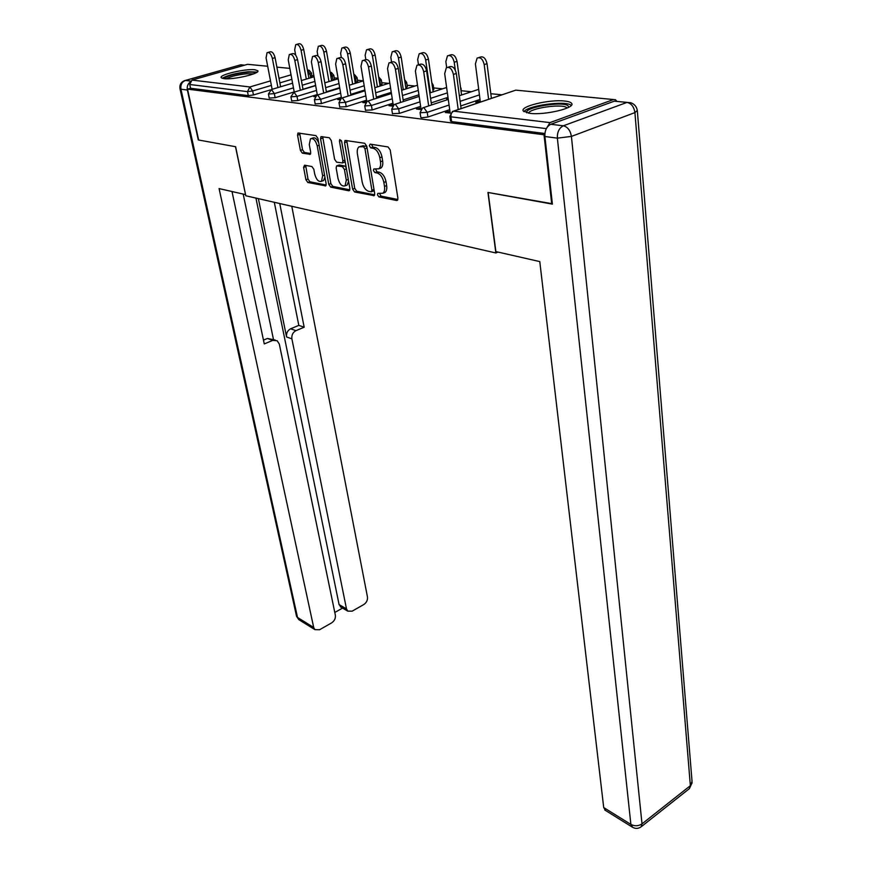 <?xml version="1.0" encoding="UTF-8"?>
<svg xmlns="http://www.w3.org/2000/svg" width="872" height="872" viewBox="0 0 872 872"><rect width="100%" height="100%" fill="white"/><g stroke="black" fill="none" stroke-linecap="round" stroke-linejoin="round"><path stroke-width="1.31" d="M377.456 194.848L378.906 196.898L396.629 200.495L397.381 200.342L397.905 198.195L390.198 149.93L388.051 146.943L370.175 144.131L369.325 145.82L370.796 147.88L373.074 148.251C376.388 149.286 378.644 152.436 379.821 157.701L380.475 161.712C380.944 165.102 380.388 167.468 378.808 168.797L373.783 168.994L373.423 170.53L374.884 172.58L377.151 172.994C380.454 174.095 382.688 177.234 383.854 182.422L384.498 186.379C384.955 189.66 384.421 191.949 382.884 193.235L377.805 193.366L377.456 194.848M379.56 193.519L381.042 196.113L397.872 199.503M371.472 144.338L372.965 147.139L375.254 147.499L373.074 148.251M375.549 169.114L377.042 171.817L379.309 172.22L377.151 172.994M223.897 78.654C233.064 80.006 260.575 73.553 257.818 70.741L254.886 69.749C245.566 68.528 218.676 74.807 221.172 77.673L223.897 78.654M529.871 113.338C544.847 115.42 576.032 107.899 571.607 103.354C570.779 102.209 568.446 101.446 564.631 101.043C549.502 99.179 519.309 106.449 523.342 111.071L529.871 113.338M304.568 165.179L303.598 167.37L305.919 179.752L307.816 182.488L325.714 185.867L326.139 183.807L317.899 138.408L315.926 135.607L297.973 133.002L297.548 135.16L300.415 150.409L302.322 153.156L310.258 154.322L310.683 152.197L309.277 144.578L310.454 138.801C313.364 137.918 315.62 140.283 317.223 145.907L322.651 175.741L321.528 181.278C318.607 182.128 316.351 179.774 314.748 174.204L313.844 169.31L311.914 166.552L304.568 165.179M552.358 203.754L487.949 192.45L495.863 252.967L245.795 195.764L235.614 146.725L198.653 140.021L187.524 89.14L544.815 134.855M551.725 204.015L544.063 135.138M352.604 189.115L354.61 191.982L374.186 195.655L374.677 193.54L366.785 146.202L364.692 143.27L345.04 140.425L344.549 142.648L352.604 189.115L354.719 188.352L356.724 191.208L374.666 194.827M348.756 190.783L330.706 187.131L328.755 184.33L320.536 138.822L320.983 136.632L329.289 137.711L331.284 140.545L334.619 159.325L336.614 162.159L342.434 162.944L342.903 160.786L339.459 141.079L339.797 139.531L341.65 141.428L349.868 188.57L348.756 190.783L349.585 190.488M495.863 252.967L497.977 252.073M616.537 100.923L615.425 99.724L613.485 99.55L549.96 122.603L546.973 127.563M546.341 128.62L450.933 116.815L451.598 121.59L544.891 133.503M187.524 89.14L190.554 88.268L189.736 84.497L191.993 80.082L247.615 64.321L267.682 66.239M311.98 75.624L313.898 75.82M334.259 77.881L338.063 78.262M357.498 80.224L363.362 80.824M381.751 82.677L388.64 83.374M407.104 85.238L414.952 86.034M433.613 87.919L442.507 88.824M461.375 90.732L471.392 91.745M490.816 93.707L501.727 94.808M480.276 101.457L478.532 101.272L478.695 102.525M478.532 101.272L475.752 102.209L478.87 102.547M449.996 111.736L448.175 111.518L448.361 112.859M448.175 111.518L445.309 112.488L450.541 113.12M294.213 91.92L275.138 97.708L269.208 98.056M333.823 75.374L334.499 79.265L331.6 80.584M315.62 85.434L302.998 89.26M311.533 73.161L311.784 77.455M270.244 89.947L253.447 94.961L248.291 95.637L247.485 91.636L189.736 84.497M190.554 88.268L248.291 95.637M451.598 121.59L450.508 120.99M341.344 97.326L321.452 103.561L315.163 103.877M381.347 80.104L381.98 84.148L379.974 85.238M364.867 89.969L350.784 94.383M340.571 98.645L337.758 99.506L339.568 99.724M392.956 103.223L372.17 109.959L365.466 110.243M433.231 85.282L433.831 89.467L432.904 90.252M418.931 94.808L403.137 99.92M393.228 104.945L388.999 105.686L392.367 106.101M449.712 109.665L427.923 117.011L421.754 117.785L420.751 117.24M480.014 99.452L460.743 105.948M420.925 108.259L416.478 109.011L420.729 109.523M448.154 98.514L446.638 99.026L448.252 99.201M420.642 106.373L399.365 113.404L392.444 113.654M461.016 88.05L461.277 92.835M447.99 97.337L431.237 102.874M366.382 101.741L362.785 102.525L365.335 102.831M366.556 100.215L346.228 106.689L339.731 106.994M406.701 82.633L407.322 86.753L405.84 87.712M391.256 92.345L376.344 97.097M315.468 96.116L313.833 96.618L314.956 96.759M317.255 94.568L297.777 100.563L291.684 100.901M357.073 77.695L357.727 81.652L355.253 82.873M339.688 87.658L326.357 91.767M419.312 108.063L419.508 109.371M391.811 104.782L392.008 106.057M365.575 101.643L365.695 102.373M383.179 192.985L385.032 192.45C386.569 191.164 387.103 188.875 386.656 185.594L384.498 186.379M379.309 172.22C382.612 173.321 384.846 176.46 386.013 181.638L386.656 185.594M379.08 168.569L380.966 168.024C382.557 166.694 383.113 164.339 382.645 160.949L380.475 161.712M375.254 147.499C378.568 148.534 380.824 151.684 381.99 156.938L382.645 160.949M346.729 140.447L354.719 188.352M371.08 191.818L371.919 190.238L364.976 148.763L363.515 146.714L359.024 146.823C357.444 148.164 356.91 150.54 357.411 153.941L362.196 182.085C363.352 187.142 365.532 190.238 368.736 191.35L371.08 191.818M373.401 191.055L374.088 190.031M366.981 147.412L365.684 145.973L363.515 146.714M360.583 146.3L365.684 145.973M349.868 189.824L332.799 186.39L330.706 187.131M322.684 136.664L330.848 183.589L332.799 186.39M344.124 162.366L345.083 161.113M338.042 178.597C339.666 184.319 342.02 186.728 345.083 185.812L346.304 180.199L344.429 169.528L342.423 166.683L336.614 165.876L336.156 168.002L338.042 178.597M346.064 185.453L347.198 185.049L348.582 181.191M346.228 167.686L344.56 165.942L342.423 166.683M337.05 165.724L339.372 165.004L344.56 165.942M322.542 180.918L323.61 180.537L324.929 177.147M318.716 142.932C316.841 138.724 314.792 137.122 312.568 138.103L311.62 138.419M299.663 133.056L302.508 149.712L304.415 152.447L310.694 153.548M305.658 165.375L307.99 179.033L309.887 181.768L326.15 185.049M478.75 57.563L479.971 57.181C483.328 56.015 485.682 58.173 487.034 63.678L484.2 64.583C482.848 59.078 480.483 56.898 477.137 58.064L475.404 63.896L480.352 102.046M488.603 99.255L484.2 64.583M491.394 98.307L487.034 63.678M447.925 67.264L449.254 66.839C452.557 65.694 454.922 67.907 456.329 73.477L453.407 74.414C451.99 68.823 449.636 66.61 446.333 67.765L444.687 73.64L450.181 113.077M456.329 73.477L461.092 108.564M453.407 74.414L458.214 109.545M526.753 112.815C523.374 107.507 562.429 100.88 568.064 105.795L568.784 107.234M567.149 108.03L566.713 107.627C562.113 103.485 529.914 108.161 528.519 113.164M571.28 105.392L571.073 105.229C565.481 100.324 527.397 105.567 523.963 111.681M224.006 78.665C227.102 75.853 234.819 73.739 247.125 72.3C251.91 71.951 254.755 72.18 255.649 73.008M253.61 73.891L246.831 73.76C237.576 74.741 230.72 76.409 226.262 78.785M257.175 72.082L248.193 71.755C235.92 73.085 227.265 75.275 222.207 78.327M495.885 251.594L539.79 261.6L603.707 807.548L630.881 824.422L557.372 138.136L544.891 136.512L552.401 204.135L488.146 192.494L495.885 251.594M614.324 101.174L550.821 124.293L563.345 125.797L626.99 102.416L614.324 101.174M605.615 810.524L603.707 807.548M544.891 136.512C544.673 130.495 546.646 126.429 550.821 124.293M189.845 82.295C187.644 84.268 186.826 86.851 187.371 90.034L198.293 139.956L235.484 146.692L245.544 194.543M245.435 194.587L219.09 188.592L313.702 627.491L314.912 629.649L319.577 629.748L331.654 622.859C334.467 620.918 335.698 618.368 335.36 615.207L279.334 344.146L277.187 340.734L272.729 340.385L267.442 338.456L275.16 340.004M232.007 191.524L264.271 343.928L272.729 340.385M341.192 607.272L339.077 604.558L346.489 608.885L347.743 611.119L352.146 611.174L363.842 604.503C366.556 602.628 367.766 600.121 367.461 596.982L291.793 206.283M334.793 612.46L342.554 608.078M295.957 330.652C292.839 332.352 291.488 335.088 291.891 338.848L286.572 336.952C286.158 333.202 287.509 330.488 290.616 328.798L295.957 330.652L304.175 327.207L279.759 203.536M346.489 608.885L291.891 338.848M243.19 194.075L273.459 339.382M286.572 336.952L258.385 198.642M339.077 604.558L255.943 198.086M290.616 328.798L298.813 325.387L274.309 202.282M298.813 325.387L304.175 327.207M263.464 340.124L267.442 338.456M448.982 55.394L450.268 55.001C453.44 53.911 455.685 56.037 457.026 61.356L454.225 62.239C452.884 56.909 450.628 54.783 447.467 55.863L445.843 61.585L446.671 67.558M455.282 70.043L454.225 62.239M461.571 95.004L457.026 61.356M420.62 53.334L421.972 52.919C424.969 51.917 427.127 53.999 428.446 59.154L425.667 60.015C424.348 54.838 422.19 52.756 419.192 53.77L417.677 59.383L418.473 64.811L419.846 64.386C422.964 63.318 425.209 65.487 426.604 70.883L431.531 104.956M430.397 92.759L425.667 60.015M433.144 91.865L428.446 59.154M393.566 51.372L394.983 50.947C397.817 50.009 399.888 52.048 401.185 57.051L398.428 57.89C397.131 52.865 395.06 50.827 392.226 51.764L390.809 57.29L391.561 62.141M403.3 89.751L398.428 57.89M406.014 88.889L401.185 57.051M367.733 49.486L369.205 49.061C371.897 48.189 373.881 50.184 375.156 55.045L372.431 55.863C371.156 50.99 369.161 48.985 366.48 49.857L365.15 55.296L365.837 59.503M377.413 86.895L372.431 55.863M380.105 86.056L375.156 55.045M343.045 47.698L344.56 47.262C347.121 46.445 349.029 48.396 350.293 53.127L347.59 53.922C346.326 49.181 344.418 47.219 341.868 48.036L340.625 53.377L341.312 57.421M352.67 84.17L347.59 53.922M355.34 83.352L350.293 53.127M426.604 70.883L423.705 71.787C422.31 66.381 420.064 64.212 416.947 65.28L415.41 71.057L421.045 109.098M423.705 71.787L428.675 105.904M390.373 62.501L391.833 62.054C394.776 61.062 396.945 63.187 398.308 68.419L395.441 69.302C394.068 64.059 391.91 61.934 388.967 62.926L387.539 68.605L393.25 105.109M398.308 68.419L403.387 101.544M395.441 69.302L400.553 102.46M363.613 60.288L365.139 59.841C367.93 58.915 370 60.986 371.341 66.065L368.507 66.926C367.156 61.836 365.085 59.754 362.294 60.68L360.975 66.261L366.763 101.49M371.341 66.065L376.541 98.285M368.507 66.926L373.739 99.179M338.085 58.184L339.666 57.716C342.304 56.854 344.287 58.893 345.617 63.82L342.816 64.659C341.475 59.721 339.491 57.683 336.854 58.544L335.622 64.027L341.486 98.133M345.617 63.82L350.925 95.201M342.816 64.659L348.146 96.073M313.702 56.168L315.326 55.699C317.833 54.892 319.741 56.887 321.049 61.683L318.269 62.49C316.961 57.694 315.054 55.699 312.547 56.506L311.402 61.89L317.332 95.015M321.049 61.683L326.444 92.258M318.269 62.49L323.697 93.097M319.425 45.987L320.983 45.54C323.414 44.777 325.256 46.696 326.499 51.295L323.828 52.069C322.575 47.459 320.743 45.54 318.313 46.303L317.157 51.546L317.931 55.939M328.984 81.576L323.828 52.069M331.633 80.769L326.499 51.295M290.387 54.238L292.044 53.77C294.431 53.018 296.273 54.969 297.559 59.634L294.812 60.43C293.515 55.764 291.684 53.802 289.297 54.555L288.24 59.841L294.245 92.116M297.559 59.634L303.031 89.445M294.812 60.43L300.317 90.274M296.807 44.341L298.398 43.894C300.709 43.175 302.486 45.061 303.707 49.541L301.069 50.293C299.837 45.802 298.06 43.916 295.75 44.636L294.682 49.791L295.673 55.165M306.301 79.09L301.069 50.293M308.917 78.306L303.707 49.541M268.075 52.396L269.775 51.928C272.042 51.219 273.808 53.138 275.083 57.672L272.369 58.446C271.094 53.901 269.317 51.982 267.05 52.691L266.069 57.89L272.129 89.304M275.083 57.672L280.61 86.764M272.369 58.446L277.928 87.571M381.042 196.113L378.906 196.898M372.965 147.139L370.796 147.88M377.042 171.817L374.884 172.58M613.485 99.55L515.81 90.143L453.713 111.169L549.96 122.603M613.507 99.539L515.81 90.143L453.451 111.158M450.541 121.197L449.876 116.423L452.448 111.496L453.713 111.169C451.685 112.139 450.759 114.025 450.933 116.815L449.843 116.238M191.993 80.082L249.872 86.96L270.505 80.878M279.018 78.371L291.03 74.839M289.831 68.387L276.882 67.133L289.831 68.376M267.682 66.25L247.615 64.321M307.413 70.011L309.07 70.229L311.522 73.074L308.219 74.469M271.377 85.401L252.651 90.961L247.485 91.636L249.872 86.96L252.651 90.961L253.447 94.961M479.415 94.885L460.111 101.337M449.069 105.032L427.247 112.335L427.923 117.011M420.784 117.415L420.086 112.761L427.247 112.335L423.792 107.616L422.626 107.921L420.064 112.586M447.369 92.868L430.583 98.373M419.977 101.85L398.668 108.837L399.365 113.404M418.288 90.426L402.461 95.528M392.269 98.809L371.439 105.501L372.17 109.959M405.894 87.691L405.197 83.45M390.591 88.072L375.658 92.792M365.848 95.887L345.476 102.329L346.228 106.689M380.53 85.064L379.865 80.9L379.309 81.074M364.18 85.783L350.075 90.165M340.625 93.097L320.689 99.288L321.452 103.561M356.256 82.557L355.58 78.48L354.577 78.785M338.979 83.559L325.627 87.636M316.514 90.426L297.003 96.389L297.777 100.563M333.006 80.159L332.319 76.158L330.902 76.594M314.901 81.412L302.257 85.216M293.45 87.865L274.353 93.62L275.138 97.708M310.705 77.772L310.007 73.935L307.435 70.087M291.869 79.33L279.879 82.884M392.465 113.818L391.757 109.273L398.668 108.837L395.321 104.237L394.242 104.509L391.724 109.12M460.405 86.339L460.678 88.388M365.488 110.395L364.758 105.948L371.439 105.501L368.202 101.01L367.199 101.272L364.725 105.806M431.825 82.687L433.21 85.129L432.283 85.914M339.753 107.125L339.001 102.776L345.476 102.329L342.347 97.936L341.41 98.176L338.979 102.645M405.055 82.546L405.251 83.44L406.679 82.502L404.608 79.624M315.184 103.997L314.421 99.746L320.689 99.288L317.648 95.004L316.787 95.233L314.4 99.626M378.862 78.273L379.865 80.9L381.326 79.984L378.721 76.932M291.706 101.01L290.921 96.847L297.003 96.389L294.06 92.203L290.899 96.748M353.967 75.134L355.58 78.48L357.051 77.586L354.512 74.6M269.23 98.154L268.434 94.078L274.353 93.62L271.486 89.522L268.423 93.98M330.183 72.441L332.319 76.158L333.802 75.275L331.305 72.365M386.013 181.638L383.854 182.422M381.99 156.938L379.821 157.701M397.588 200.135L396.629 200.495M346.696 141.929L344.549 142.648M374.371 195.47L373.478 195.797M356.724 191.208L354.61 191.982M374.001 189.475L371.919 190.238M367.09 148.033L364.976 148.763M363.319 145.602L361.15 146.333M330.848 183.589L328.755 184.33M322.662 138.125L320.536 138.822M344.909 160.099L342.903 160.786M341.323 140.457L339.459 141.079M348.288 179.49L346.304 180.199M346.424 168.83L344.429 169.528M339.372 165.004L337.246 165.735M324.548 175.076L322.651 175.741M319.141 145.264L317.223 145.907M310.377 154.213L309.68 154.442M304.415 152.447L302.322 153.156M302.508 149.712L300.415 150.409M299.663 134.473L297.548 135.16M325.866 185.714L325.093 185.987M309.887 181.768L307.816 182.488M307.99 179.033L305.919 179.752M305.68 166.661L303.598 167.37M637.356 111.038L692.041 781.432L690.362 785.672L634.914 112.608L571.411 136.414L642.01 823.866L690.362 785.672L689.381 788.648L641.116 826.83L642.01 823.866C638.446 826.176 634.74 826.362 630.881 824.422L632.734 827.397M630.87 102.754L626.99 102.416C631.361 103.408 633.999 106.809 634.914 112.608L637.301 110.461C636.625 106.667 634.489 104.095 630.87 102.754M557.372 138.136L571.411 136.414C570.364 130.44 567.683 126.898 563.345 125.797C559.159 127.955 557.164 132.064 557.372 138.136M244.64 65.16L240.814 64.79L185.442 80.453L190.521 81.063M187.371 90.034L180.951 89.206L297.516 617.452L313.702 627.491M299.565 620.101L296.545 616.308L298.736 619.589L314.912 629.649M296.48 615.992L180.024 88.846L180.951 89.206C180.384 84.835 181.877 81.914 185.442 80.453L184.308 80.736C180.842 82.295 179.414 84.998 180.024 88.846M240.814 64.79L185.344 80.442M478.695 89.326L459.359 95.735M448.284 99.408L423.563 107.605M446.617 87.483L429.798 92.955M419.17 96.411L395.136 104.226M417.514 85.216L401.654 90.274M391.441 93.533L368.038 100.999M389.795 83.014L374.829 87.701M365.008 90.786L342.206 97.936M363.373 80.878L349.236 85.227M339.764 88.148L317.528 95.004M338.162 78.796L324.787 82.851M315.653 85.62L293.951 92.203M314.062 76.769L301.396 80.551M292.589 83.189L271.399 89.522M385.032 192.45L382.884 193.235M380.966 168.024L378.808 168.797M373.707 190.946L371.581 191.72M344.571 162.214L342.434 162.944M347.198 185.049L345.083 185.812M323.61 180.537L321.528 181.278M641.116 826.83C638.173 828.88 635.11 828.901 631.938 826.896L604.787 810.001M689.381 788.648L692.161 782.674M627.055 102.384L618.193 101.523M347.743 611.119L340.331 606.77"/></g></svg>
